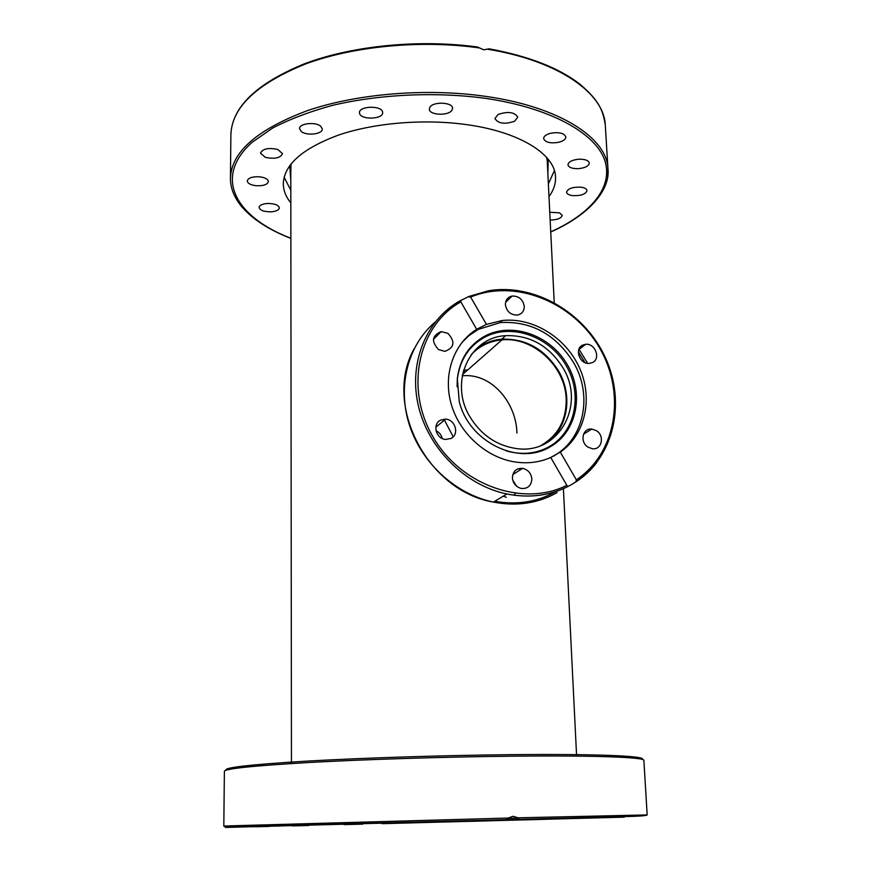 <?xml version="1.0" encoding="UTF-8"?>
<svg xmlns="http://www.w3.org/2000/svg" width="871" height="871" viewBox="0 0 871 871"><rect width="100%" height="100%" fill="white"/><g stroke="black" fill="none" stroke-linecap="round" stroke-linejoin="round"><path stroke-width="1.31" d="M463.601 370.11L467.716 369.968M465.811 371.645L463.154 371.699L465.811 371.645M540.793 445.604C558.104 435.609 566.564 420.007 566.172 398.787C565.29 366.277 533.041 336.533 501.936 339.875C489.676 341.018 479.409 345.983 471.124 354.791M462.261 375.804C491.963 372.777 516.394 403.273 516.928 433.072M542.96 449.643L538.997 451.483M290.816 190.237L284.12 177.216M290.827 202.932C285.917 196.89 283.413 190.531 283.304 183.846C283.935 164.739 302.4 148.462 338.721 135.005C374.312 122.909 423.556 118.739 465.626 124.499C519.475 131.652 554.925 154.167 555.513 176.726C555.872 183.563 553.695 190.183 548.991 196.596M255.682 185.675C250.445 184.902 247.636 183.335 247.244 180.961C248.246 177.782 252.503 176.41 260.015 176.846C265.241 177.64 268.039 179.208 268.41 181.549C267.397 184.739 263.162 186.111 255.682 185.675M271.023 211.838C263.989 211.827 260.015 210.368 259.079 207.429C259.46 205.24 262.236 203.923 267.408 203.476C274.463 203.498 278.448 204.957 279.362 207.875C278.97 210.085 276.183 211.403 271.023 211.838M549.764 212.284L559.465 212.807L562.231 215.333C561.36 218.316 557.331 219.884 550.145 220.036M581.001 187.178C584.735 187.733 586.738 188.876 587.032 190.607C585.704 194.266 580.903 195.942 572.617 195.627C568.872 195.082 566.847 193.939 566.542 192.186C567.859 188.539 572.672 186.862 581.001 187.178M578.954 159.197C585.127 159.11 588.589 160.406 589.329 163.073C588.774 166.111 585.105 167.983 578.311 168.669C572.16 168.756 568.698 167.461 567.946 164.782C568.48 161.766 572.149 159.905 578.954 159.197M550.592 133.263C559.106 131.88 564.19 133.1 565.845 136.921C565.715 139.251 563.374 141.037 558.812 142.267C550.341 143.639 545.279 142.419 543.624 138.587C543.733 136.29 546.052 134.515 550.592 133.263M498.092 114.482C507.978 111.14 514.554 112.032 517.799 117.171L514.565 121.265C504.701 124.564 498.158 123.649 494.935 118.521L498.092 114.482M429.936 107.209C433.323 101.265 452.931 102.212 452.539 108.287L451.886 110.279C448.315 116.159 429.011 115.179 429.338 109.104L429.936 107.209M359.571 113.361L359.494 112.762C358.71 105.924 381.759 105.217 382.587 112.054L382.652 112.555C383.382 119.36 360.692 120.154 359.571 113.361M301.235 131.467L299.548 128.668C298.927 123.442 315.487 121.526 320.702 126.241L322.303 128.962C322.88 134.178 306.57 136.105 301.235 131.467M265.241 157.324L260.473 153.111C262.661 148.701 268.453 147.493 277.838 149.485L282.52 153.655C280.342 158.065 274.594 159.284 265.241 157.324M488 49.277C559.291 61.014 604.06 93.502 605.291 125.043C603.091 110.802 599.4 100.633 579.89 84.171C558.921 67.905 528.643 56.114 489.045 48.82L483.764 49.832L477.548 47.034C419.648 39.032 352.548 45.684 304.85 63.637C256.51 83.398 231.849 107.133 230.88 134.853C231.675 107.471 256.531 83.856 305.449 63.997C353.68 46.098 421.335 39.663 479.377 47.938M554.392 170.607L548.371 183.923M461.815 342.619L468.827 335.738L478.288 329.369L500.422 322.542C531.07 320.964 555.328 334.094 573.194 361.933C593.129 394.792 584.408 439.387 553.401 456.056L550.134 457.754M485.68 335.673C512.856 321.726 550.646 335.52 567.38 364.731C584.506 393.736 576.863 432.081 549.982 446.932C518.528 466.225 468.62 441.728 459.246 401.411L457.319 378.635C459.801 358.841 469.251 344.513 485.68 335.673M506.301 450.917C521.729 455.185 535.937 453.824 548.926 446.812C575.502 432.136 583.069 394.225 566.139 365.548C549.601 336.674 512.235 323.043 485.365 336.837C469.131 345.591 459.79 359.745 457.329 379.321L457.068 386.735M475.653 349.489C483.198 343.49 491.886 340.049 501.718 339.167C525.616 338.449 544.495 348.944 558.355 370.643C573.042 395.064 568.24 427.748 547.075 442.61M562.688 367.388C586.357 404.656 558.801 455.195 516.242 448.532C496.503 445.517 481.064 434.934 469.915 416.784C448.772 382.271 469.6 337.186 505.692 335.662C529.742 334.965 548.741 345.537 562.688 367.388M549.068 446.823L545.246 449.262M582.503 345.166L585.769 344.274C595.198 343.25 600.968 358.591 592.607 362.521L589.036 363.447C579.651 364.176 574.229 348.955 582.503 345.166M596.406 430.677C604.975 435.75 601.774 450.231 592.356 448.728L588.023 447.15C579.531 442.13 582.547 427.846 591.779 429.055L596.406 430.677M503.253 496.165L506.367 497.33M513.955 495.207L515.392 493.443M531.833 478.952C531.343 485.724 527.815 488.892 521.25 488.457C515.991 486.987 513.041 483.459 512.398 477.885C512.867 471.287 516.285 468.108 522.654 468.358C528.066 469.698 531.125 473.225 531.833 478.952M451.036 438.451L445.484 439.452C435.914 438.744 432.158 424.014 440.541 420.16L445.625 419.147C455.337 419.452 459.561 434.433 451.036 438.451M438.57 349.598C431.123 341.465 431.994 335.466 441.162 331.611L447.912 333.353C455.424 341.704 454.422 347.703 444.918 351.361L438.57 349.598M505.398 304.632C505.507 299.896 507.782 297.033 512.213 296.042C518.996 296.02 523.014 299.482 524.266 306.44C524.146 311.317 521.773 314.202 517.156 315.095C510.493 314.932 506.574 311.448 505.398 304.632M463.84 299.047L468.075 296.804L470.623 297.055L486.432 324.393L502.229 320.517C533.019 317.109 566.106 337.698 579.596 368.128C593.249 398.493 585.345 434.803 560.303 452.114L576.341 479.845L575.883 481.87L571.202 484.766L567.957 486.454L566.825 485.321L550.744 457.482C539.78 462.305 528 463.818 515.403 462.033C486.508 457.808 459.605 433.638 451.211 404.111C442.74 374.584 453.66 343.61 476.677 329.303L460.824 301.867L460.737 300.408L463.84 299.047M550.744 457.482L560.303 452.114M486.432 324.393L476.677 329.303M556.547 454.15L553.967 456.034M465.005 338.906L466.954 337.36M464.548 339.646L463.818 340.213M442.239 438.494C441.379 434.956 439.311 432.364 436.033 430.742M516.503 486.16L512.671 479.932M443.96 419.147L453.203 436.817M505.931 819.763L225.36 827.45L505.931 819.763L508.185 818.054L513.063 816.29L518.005 817.815L519.17 819.426L501.652 819.97L602.939 817.564L381.923 823.618M615.939 817.281L599.509 817.727L615.939 817.281M590.44 818.054L571.441 818.566L590.44 818.054M615.383 817.172L602.699 817.531L615.383 817.172M584.996 817.858L601.992 817.433L584.996 817.858M526.617 819.295L548.806 818.729L526.617 819.295M449.621 821.277L475.239 820.613L449.621 821.277M369.642 823.389L395.837 822.703L369.642 823.389M303.369 825.196L327.224 824.565L303.369 825.196M262.77 826.372L282.215 825.839L262.77 826.372M252.176 826.764L266.417 826.372L252.176 826.764M269.433 826.427L256.096 826.753L269.433 826.427M308.661 825.49L292.21 825.904L308.661 825.49M362.782 824.129L344.056 824.608L362.782 824.129M424.743 822.529L404.59 823.051L424.743 822.529M487.825 820.874L467.096 821.418L487.825 820.874M545.355 819.317L524.973 819.861L545.355 819.317M290.794 174.32L290.958 164.728M547.87 173.775L548.197 159.284M546.65 157.466L547.728 163.389L547.587 168.038M289.738 165.61L290.805 180.068M607.664 176.258L607.936 168.495C606.88 138.075 559.77 106.785 485.539 96.354C426.823 87.873 357.252 93.6 307.474 110.606C256.934 129.539 231.251 152.131 230.434 178.381C230.38 187.896 234.07 197.238 241.485 206.405C252.481 219.231 268.943 229.89 290.87 238.404M290.87 238.262C235.976 217.238 212.524 177.673 252.198 142.256L272.601 128.07C289.466 119.305 309.194 111.804 331.797 105.543C378.852 94.297 435.206 91.597 485.093 98.292C550.341 107.743 595.372 133.132 604.67 160.068C613.826 187.156 590.669 213.939 550.733 231.86M550.744 231.991C590.211 214.56 610.527 189.17 607.936 168.495L605.356 126.012M552.149 456.742L551.321 457.319M545.431 449.175L548.099 447.259M557.081 492.605C537.919 503.405 516.688 506.574 493.411 502.088C455.685 494.347 421.412 462.915 409.261 424.515C397.1 386.114 408.053 344.905 435.141 322.085M494.739 501.293C517.047 505.202 537.374 501.979 555.731 491.636M578.954 349.173L587.664 363.37M575.47 482.196C583.624 476.905 590.669 470.438 596.613 462.773M575.883 481.87C614.371 456.763 626.216 402.032 605.171 357.186C584.419 312.21 533.945 282.944 488.348 290.816L468.859 296.467M471.951 333.332L468.674 335.313M471.908 333.364L468.598 335.389M517.635 468.979L521.958 468.794M470.623 297.055C515.305 278.491 573.02 301.965 599.335 347.573C626.118 392.908 616.777 452.996 576.341 479.845M566.825 485.321C523.253 507.423 460.367 485.365 432.647 436.295C404.384 387.508 418.624 325.395 460.824 301.867M460.509 300.528C426.529 319.243 408.357 362.434 418.287 405.44C428.118 448.434 465.288 485.419 506.878 493.988C529.045 498.343 549.492 495.817 568.208 486.388M584.974 362.608L578.355 351.819M508.185 818.054L223.814 826.024L224.38 771.325C224.881 768.69 253.515 765.718 310.272 762.43C366.277 759.36 445.027 756.888 510.765 756.202C593.935 755.288 644.638 757.28 643.865 760.339L647.175 814.94L518.005 817.815M642.177 759.414C647.295 756.072 596.809 753.763 510.123 754.678C443.219 755.353 362.869 757.922 307.038 761.112C250.598 764.531 223.586 767.58 226.014 770.247M519.17 819.426L624.278 817.15L382.075 823.672M547.151 159.36L554.228 302.596M563.428 489.077L576.613 756.115M290.783 165.621L291.447 763.529M501.936 339.875L462.49 374.563M290.413 170.128L291.186 163.726M230.88 134.853L230.445 178.011M457.329 379.321L457.319 378.635M545.671 449.077L546.335 448.609M505.692 335.662L501.718 339.167M567.957 486.454C549.296 495.773 528.937 498.288 506.878 493.988L493.411 502.088C427.106 491.015 382.924 404.427 414.041 348.955M578.812 349.554L585.769 344.274M433.442 339.342L441.162 331.611M505.605 302.259L512.213 296.042M502.229 320.517L499.954 322.597M445.625 419.147L435.838 427.182M522.644 468.358L512.801 474.553M591.779 429.055L583.526 434.204M647.175 814.94C645.346 816.334 627.926 816.465 607.925 817.074L519.279 819.35M518.299 818.032L507.771 818.381M506.138 819.687L304.425 825.011C249.367 826.797 222.497 827.134 223.814 826.024"/></g></svg>
